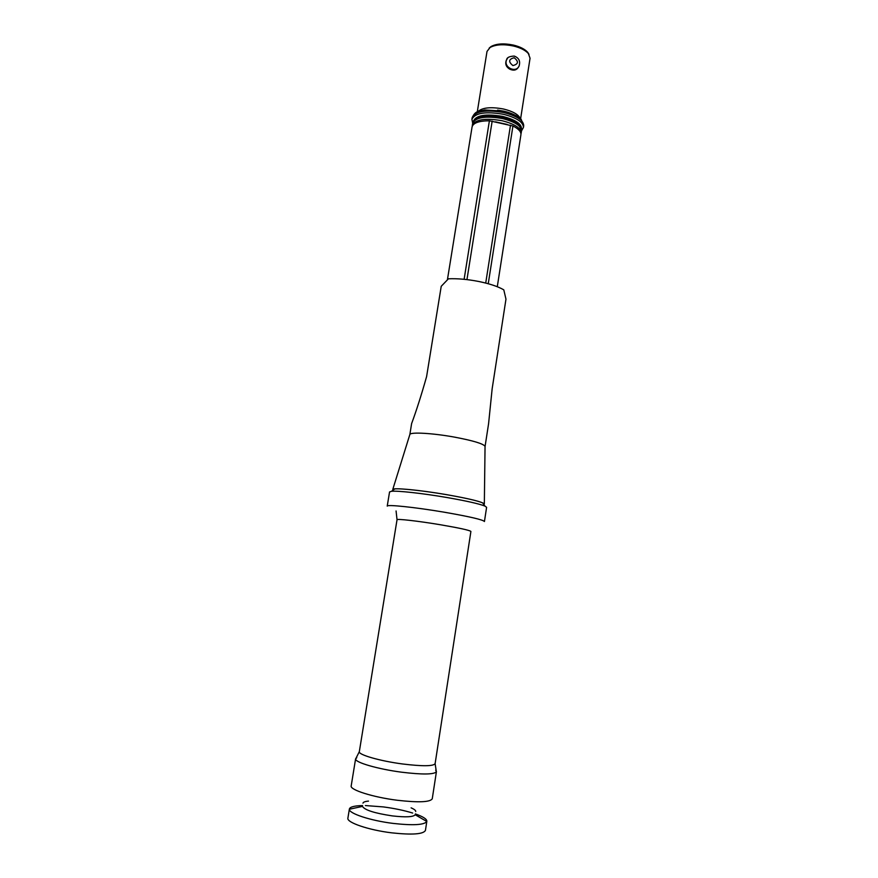 <?xml version="1.0" encoding="UTF-8"?>
<svg xmlns="http://www.w3.org/2000/svg" width="878" height="878" viewBox="0 0 878 878"><rect width="100%" height="100%" fill="white"/><g stroke="black" fill="none" stroke-linecap="round" stroke-linejoin="round"><path stroke-width="1.32" d="M447.429 279.676L472.079 126.915C473.253 122.887 479.026 120.846 489.397 120.78L512.939 126.004C518.558 128.846 521.225 131.722 520.928 134.652L497.288 286.722M393.168 490.078L394.738 488.925C400.544 488.223 424.118 490.791 446.529 494.654C465.066 497.892 477.094 500.625 482.615 502.853L483.756 504.422M389.558 491.943L391.511 491.285C397.624 490.582 422.702 493.348 446.584 497.453C466.328 500.899 479.114 503.774 484.952 506.09L486.61 507.308L484.436 521.521C483.01 519.732 469.62 516.626 444.257 512.203C415.294 507.275 386.507 504.279 387.231 506.123L389.558 491.943M356.764 757.659L355.601 759.042C355.195 762.488 378.111 769.15 401.663 772.201C422.252 774.681 433.82 774.572 436.366 771.839L435.686 770.16M415.722 811.513C415.821 810.449 414.284 809.22 411.091 807.848M368.497 801.109C365.05 801.427 363.207 802.119 362.976 803.161M362.482 806.191L362.471 806.399C364.644 810.054 374.599 813.226 392.345 815.903C405.768 817.418 413.384 817.034 415.195 814.751L415.25 814.554M412.682 813.05C404.034 810.394 394.255 808.353 383.357 806.915L365.391 805.554M362.581 805.565C354.383 805.752 349.982 806.904 349.389 809L349.367 809.231C348.643 813.434 370.549 820.667 393.256 823.421C413.154 825.616 424.337 824.98 426.785 821.49L426.84 821.27C426.917 819.086 423.086 816.639 415.349 813.917M347.94 817.934L347.897 818.12C346.415 822.466 368.573 830.072 391.775 832.849C412.21 835.044 423.426 834.232 425.435 830.401L426.84 821.27M507.594 58.211L506.628 59.759C506.869 57.542 509.394 56.313 514.223 56.071C518.865 57.816 520.511 61.087 519.139 65.883C516.077 73.598 503.072 67.244 506.628 59.759L506.2 60.538C505.059 64.204 506.266 67.09 509.8 69.186C513.751 70.92 516.615 70.229 518.415 67.112L518.481 67.013M477.27 111.945L487.016 51.418L490.067 47.478C495.708 44.449 503.511 43.966 513.465 46.007C520.434 47.719 525.406 50.233 528.369 53.547L530.049 58.233L520.61 118.804M489.211 48.07L491.065 46.523C496.465 43.615 503.928 43.143 513.454 45.096C520.127 46.743 524.879 49.146 527.722 52.329L528.995 54.37M393.114 490.122L392.773 489.43C393.201 487.531 419.98 490.045 446.551 494.643C469.697 498.748 482.296 501.843 484.338 503.928L483.789 504.477M485.062 446.551L488.585 423.668L492.152 388.8L505.969 299.157L503.796 289.861C498.21 286.568 489.88 283.781 478.784 281.487C467.59 279.314 457.471 278.414 448.438 278.798L441.228 286.294L426.598 376.596C421.418 394.924 416.413 410.597 411.606 423.602L409.872 434.434C410.575 431.91 432.634 433.139 454.255 437.079C473.11 440.635 483.372 443.73 485.051 446.342L485.051 446.606M464.122 279.303L489.397 120.78M512.939 126.004L488.245 283.737M396.077 510.963L397.032 519.754C396.494 518.569 418.356 521.049 440.251 524.726C459.512 528.029 469.73 530.268 470.904 531.453L435.115 763.662L436.366 771.839M397.032 519.754L359.321 751.656C358.059 754.685 379.911 761.017 402.53 763.97C422.461 766.395 433.326 766.296 435.115 763.662M355.601 758.811L351.189 785.92C349.729 789.827 372.985 797.224 397.24 800.253C418.586 802.69 430.264 802.196 432.261 798.76L436.432 771.608M485.721 283.067L510.491 125.181M492.163 121.109L466.953 279.61M495.466 121.844L507.199 124.446M472.265 126.223L472.331 125.378C475.349 119.419 485.282 117.861 502.117 120.725C514.673 123.93 521.016 128.067 521.17 133.116L520.961 133.928M472.331 125.378L472.671 123.249C475.7 117.268 485.633 115.698 502.457 118.552C515.002 121.779 521.356 125.916 521.499 130.987L521.17 133.116M502.315 117.443L506.683 118.607M482.198 116.686C488.025 115.501 494.742 115.709 502.337 117.312L514.464 121.801M476.699 118.486C482.241 115.205 490.813 114.7 502.435 116.95C510.744 118.925 516.308 121.68 519.139 125.203M473.22 121.636C475.569 115.281 485.413 113.547 502.754 116.423C515.737 119.803 521.971 124.083 521.466 129.285M472.682 123.161L471.914 119.298C475.119 112.922 485.6 111.254 503.368 114.272C516.604 117.674 523.288 122.075 523.431 127.464L521.51 130.899M471.914 119.298L472.188 117.586C475.393 111.199 485.885 109.509 503.643 112.527C516.879 115.929 523.562 120.341 523.705 125.752L523.431 127.464M497.585 110.101L503.588 111.133M477.775 111.715C482.209 107.566 490.791 106.666 503.511 109.015C512.818 111.308 518.382 114.447 520.204 118.442M514.168 57.739C508.636 59.166 508.23 61.778 512.928 65.576C518.448 64.138 518.865 61.526 514.168 57.739M394.738 488.925L391.511 491.285M482.615 502.853L484.952 506.09M359.321 751.656L355.601 759.042M362.471 806.399L349.367 809.231M415.195 814.751L426.785 821.49M347.897 818.12L349.389 809M472.671 123.249C476.008 116.467 478.861 117.959 484.513 116.335L502.501 117.509C512.434 119.726 518.722 124.248 519.096 125.159L521.499 130.987M472.188 117.586C475.788 110.101 478.817 111.747 484.777 109.969L503.698 111.155C514.058 113.492 520.654 118.256 521.148 119.331L523.705 125.752M491.065 46.523L490.067 47.478M527.722 52.329L528.369 53.547M409.872 434.434L392.773 489.43M485.051 446.342L484.338 503.928"/></g></svg>
